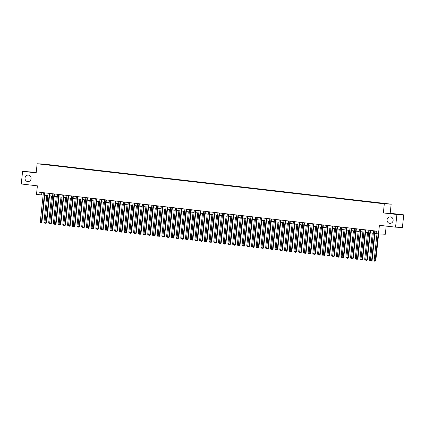 <?xml version="1.0" encoding="UTF-8"?>
<svg xmlns="http://www.w3.org/2000/svg" width="425" height="425" viewBox="0 0 425 425"><rect width="100%" height="100%" fill="white"/><g stroke="black" fill="none" stroke-linecap="round" stroke-linejoin="round"><path stroke-width="0.64" d="M31.078 178.707A3.262 3.039 92.9 0 1 27.891 181.613A3.262 3.039 92.9 0 1 25.038 178.006A3.262 3.039 92.9 0 1 28.225 175.1A3.262 3.039 92.9 0 1 31.078 178.707M393.12 220.469A3.262 3.039 92.9 0 1 389.938 223.38A3.262 3.039 92.9 0 1 387.085 219.773A3.262 3.039 92.9 0 1 390.267 216.862A3.262 3.039 92.9 0 1 393.12 220.469M41.374 164.225L43.589 164.427L41.374 164.225M36.21 172.449L22.605 171.317L21.25 183.982L37.405 185.847L36.486 194.453L43.143 195.043M391.165 204.165L43.977 164.114L37.14 163.763L384.322 203.814L391.165 204.165L390.187 213.281L383.35 212.93L396.913 214.498L403.75 214.848L390.187 213.281M403.75 214.848L402.395 227.508L395.558 227.157L379.403 225.298L378.478 233.909L385.321 234.255L386.192 226.079M396.913 214.498L395.558 227.157M378.478 233.909L376.125 233.633L376.391 231.104L39.116 192.196L38.845 194.73M382.697 203.522L379.514 203.208L382.686 203.586M46.251 164.767L377.968 203.033L384.45 203.702L387.26 203.846L383.366 203.315L50.336 164.895L48.917 165.075M46.229 164.682L41.039 164.087L49.04 164.826M383.35 212.93L384.322 203.814M22.605 171.317L36.167 172.885L37.14 163.763M44.779 195.234L47.86 195.59M49.497 195.776L52.578 196.132M54.214 196.323L57.295 196.679M58.932 196.865L62.013 197.221M63.649 197.413L66.73 197.768M68.367 197.954L71.448 198.31M73.084 198.502L76.165 198.852M77.802 199.043L80.877 199.399M82.519 199.585L85.595 199.941M87.237 200.133L90.312 200.488M91.954 200.674L95.03 201.03M96.672 201.222L99.748 201.577M101.389 201.763L104.465 202.119M106.107 202.311L109.183 202.661M110.819 202.852L113.9 203.208M115.536 203.394L118.618 203.75M120.254 203.942L123.335 204.298M124.971 204.483L128.053 204.839M129.689 205.031L132.77 205.387M134.406 205.572L137.488 205.928M139.124 206.12L142.205 206.47M143.841 206.662L146.923 207.018M148.559 207.203L151.64 207.559M153.276 207.751L156.352 208.107M157.994 208.292L161.07 208.648M162.711 208.84L165.787 209.196M167.429 209.382L170.505 209.738M172.146 209.929L175.222 210.279M176.864 210.471L179.94 210.827M181.581 211.012L184.657 211.368M186.299 211.56L189.375 211.916M191.011 212.102L194.092 212.458M195.728 212.649L198.81 213.005M200.446 213.191L203.527 213.547M205.163 213.738L208.245 214.088M209.881 214.28L212.962 214.636M214.598 214.822L217.68 215.178M219.316 215.369L222.397 215.725M224.033 215.911L227.115 216.267M228.751 216.458L231.832 216.814M233.468 217L236.544 217.356M238.186 217.547L241.262 217.898M242.903 218.089L245.979 218.445M247.621 218.631L250.697 218.987M252.338 219.178L255.414 219.534M257.056 219.72L260.132 220.076M261.773 220.267L264.849 220.623M266.486 220.809L269.567 221.165M271.203 221.356L274.284 221.712M275.921 221.898L279.002 222.254M280.638 222.445L283.719 222.796M285.356 222.987L288.437 223.343M290.073 223.529L293.154 223.885M294.791 224.076L297.872 224.432M299.508 224.618L302.589 224.974M304.226 225.165L307.307 225.521M308.943 225.707L312.019 226.063M313.661 226.254L316.737 226.605M318.378 226.796L321.454 227.152M323.096 227.338L326.172 227.694M327.813 227.885L330.889 228.241M332.531 228.427L335.607 228.783M337.248 228.974L340.324 229.33M341.96 229.516L345.042 229.872M346.678 230.063L349.759 230.414M351.395 230.605L354.477 230.961M356.113 231.147L359.194 231.503M360.83 231.694L363.912 232.05M365.548 232.236L368.629 232.592M370.265 232.783L373.347 233.139M374.983 233.325L376.141 233.458M41.868 192.514L41.618 194.868M50.299 165.235L50.336 164.895M374.776 230.913L371.625 260.413L370.446 260.275L373.596 230.78M375.233 230.966L372.087 260.435L371.625 260.413L371.338 261.035L370.866 260.982L370.446 260.275M372.087 260.435L371.338 261.035M376.996 233.734L374.143 260.467L375.323 260.599L375.785 260.626L378.638 233.915M375.785 260.626L375.036 261.226L378.176 233.872M375.036 261.226L374.563 261.173L374.143 260.467M370.058 230.371L366.908 259.866L365.728 259.733L368.879 230.233M370.52 230.424L367.37 259.893L366.908 259.866L366.621 260.493L366.148 260.44L365.728 259.733M367.37 259.893L366.621 260.493M365.341 229.829L362.19 259.324L361.011 259.186L364.161 229.691M365.803 229.883L362.652 259.346L362.19 259.324L361.903 259.946L361.431 259.893L361.011 259.186M362.652 259.346L361.903 259.946M360.623 229.282L357.473 258.777L356.293 258.644L359.444 229.149M361.085 229.335L357.935 258.804L357.473 258.777L357.186 259.404L356.713 259.351L356.293 258.644M357.935 258.804L357.186 259.404M355.906 228.74L352.755 258.235L351.576 258.097L354.726 228.602M356.368 228.793L353.217 258.257L352.755 258.235L352.468 258.862L351.576 258.097M353.217 258.257L352.468 258.862M372.3 233.017L369.426 259.919L370.467 260.042M370.616 260.567L369.846 260.626L369.426 259.919M370.478 260.334L370.318 260.679M367.582 232.47L364.708 259.377L365.75 259.5M365.898 260.02L365.128 260.084L364.708 259.377M365.76 259.787L365.601 260.137M362.865 231.928L359.991 258.83L361.038 258.952M361.181 259.478L360.411 259.537L359.991 258.83M361.043 259.245L360.883 259.595M358.147 231.386L355.273 258.288L356.32 258.411M356.469 258.931L355.693 258.995L355.273 258.288M356.325 258.697L356.166 259.048M351.188 228.193L348.038 257.693L346.858 257.555L350.009 228.06M351.65 228.246L348.5 257.715L348.038 257.693L347.751 258.315L347.278 258.262L346.858 257.555M348.5 257.715L347.751 258.315M353.43 230.839L350.556 257.747L351.603 257.863M351.751 258.389L350.976 258.453L350.556 257.747M351.608 258.156L351.448 258.506M346.471 227.651L343.32 257.146L342.141 257.008L345.291 227.513M346.933 227.704L343.783 257.173L343.32 257.146L343.033 257.773L342.141 257.008M343.783 257.173L343.033 257.773M348.712 230.297L345.838 257.199L346.885 257.322M347.034 257.848L346.258 257.906L345.838 257.199M346.89 257.608L346.731 257.959M341.753 227.104L338.603 256.604L337.423 256.466L340.574 226.971M342.215 227.157L339.065 256.626L338.603 256.604L338.316 257.226L337.423 256.466M339.065 256.626L338.316 257.226M343.995 229.75L341.121 256.658L342.168 256.774M342.316 257.3L341.541 257.364L341.121 256.658M342.173 257.067L342.013 257.417M337.041 226.562L333.885 256.057L332.706 255.924L335.862 226.424M337.498 226.615L334.348 256.084L333.885 256.057L333.598 256.684L332.706 255.924M334.348 256.084L333.598 256.684M339.277 229.208L336.403 256.11L337.45 256.233M337.599 256.758L336.828 256.817L336.403 256.11M337.455 256.525L337.296 256.87M332.323 226.02L329.168 255.515L327.988 255.377L331.144 225.882M332.78 226.073L329.63 255.537L329.168 255.515L328.881 256.137L327.988 255.377M329.63 255.537L328.881 256.137M334.56 228.661L331.686 255.568L332.733 255.691M332.881 256.211L332.111 256.275L331.686 255.568M332.738 255.977L332.578 256.328M327.606 225.473L324.45 254.968L323.271 254.835L326.427 225.34M328.063 225.526L324.913 254.995L324.45 254.968L324.169 255.595L323.271 254.835M324.913 254.995L324.169 255.595M329.842 228.119L326.968 255.021L328.015 255.143M328.164 255.669L327.393 255.728L326.968 255.021M328.026 255.436L327.861 255.786M322.888 224.931L319.733 254.426L318.553 254.288L321.709 224.793M323.345 224.984L320.195 254.447L319.733 254.426L319.451 255.053L318.553 254.288M320.195 254.447L319.451 255.053M325.125 227.577L322.251 254.479L323.297 254.602M323.446 255.122L322.676 255.186L322.251 254.479M323.308 254.888L323.149 255.239M318.171 224.384L315.015 253.879L313.836 253.746L316.992 224.251M318.628 224.437L315.478 253.906L315.015 253.879L314.734 254.506L313.836 253.746M315.478 253.906L314.734 254.506M320.413 227.03L317.533 253.938L318.58 254.054M318.729 254.58L317.958 254.639L317.533 253.938M318.591 254.347L318.431 254.697M315.695 226.488L312.816 253.39L313.862 253.512M314.011 254.038L313.241 254.097L312.816 253.39M313.873 253.799L313.714 254.15M310.978 225.941L308.098 252.848L309.145 252.965M309.294 253.491L308.523 253.555L308.098 252.848M309.156 253.258L308.996 253.608M313.453 223.842L310.298 253.337L309.124 253.199L312.274 223.704M313.91 223.895L310.76 253.364L310.298 253.337L310.016 253.964L309.124 253.199M310.76 253.364L310.016 253.964M308.736 223.295L305.586 252.795L304.406 252.657L307.557 223.162M309.193 223.348L306.048 252.817L305.586 252.795L305.299 253.417L304.826 253.364L304.406 252.657M306.048 252.817L305.299 253.417M304.018 222.753L300.868 252.248L299.689 252.115L302.839 222.615M304.475 222.806L301.33 252.275L300.868 252.248L300.581 252.875L300.108 252.822L299.689 252.115M301.33 252.275L300.581 252.875M306.26 225.399L303.386 252.301L304.428 252.423M304.576 252.949L303.806 253.008L303.386 252.301M304.438 252.716L304.279 253.061M299.301 222.211L296.151 251.706L294.971 251.568L298.122 222.073M299.758 222.264L296.613 251.727L296.151 251.706L295.864 252.328L295.391 252.275L294.971 251.568M296.613 251.727L295.864 252.328M301.543 224.852L298.669 251.759L299.71 251.882M299.859 252.402L299.088 252.466L298.669 251.759M299.721 252.168L299.561 252.519M294.583 221.664L291.433 251.159L290.254 251.026L293.404 221.531M295.04 221.717L291.895 251.186L291.433 251.159L291.146 251.786L290.673 251.733L290.254 251.026M291.895 251.186L291.146 251.786M296.825 224.31L293.951 251.212L294.993 251.334M295.141 251.86L294.371 251.919L293.951 251.212M295.003 251.627L294.844 251.977M289.866 221.122L286.716 250.617L285.536 250.479L288.687 220.984M290.328 221.175L287.178 250.638L286.716 250.617L286.429 251.244L285.536 250.479M287.178 250.638L286.429 251.244M292.108 223.768L289.234 250.67L290.275 250.792M290.424 251.313L289.653 251.377L289.234 250.67M290.286 251.079L290.126 251.43M285.148 220.575L281.998 250.07L280.819 249.937L283.969 220.442M285.611 220.628L282.46 250.097L281.998 250.07L281.711 250.697L281.238 250.644L280.819 249.937M282.46 250.097L281.711 250.697M287.39 223.221L284.516 250.128L285.563 250.245M285.706 250.771L284.936 250.83L284.516 250.128M285.568 250.538L285.409 250.888M280.431 220.033L277.281 249.528L276.101 249.39L279.252 219.895M280.893 220.086L277.743 249.555L277.281 249.528L276.994 250.155L276.101 249.39M277.743 249.555L276.994 250.155M282.673 222.679L279.799 249.581L280.845 249.703M280.994 250.229L280.218 250.288L279.799 249.581M280.851 249.99L280.691 250.341M275.713 219.486L272.563 248.986L271.384 248.848L274.534 219.353M276.176 219.539L273.025 249.008L272.563 248.986L272.276 249.608L271.803 249.555L271.384 248.848M273.025 249.008L272.276 249.608M277.955 222.132L275.081 249.039L276.128 249.156M276.277 249.682L275.501 249.746L275.081 249.039M276.133 249.448L275.974 249.799M270.996 218.944L267.846 248.439L266.666 248.306L269.817 218.806M271.458 218.997L268.308 248.466L267.846 248.439L267.559 249.066L266.666 248.306M268.308 248.466L267.559 249.066M273.238 221.59L270.364 248.492L271.41 248.614M271.559 249.14L270.783 249.199L270.364 248.492M271.416 248.907L271.256 249.252M266.278 218.402L263.128 247.897L261.949 247.759L265.099 218.264M266.741 218.455L263.59 247.918L263.128 247.897L262.841 248.519L261.949 247.759M263.59 247.918L262.841 248.519M261.566 217.855L258.411 247.35L257.231 247.217L260.387 217.722M262.023 217.908L258.873 247.377L258.411 247.35L258.124 247.977L257.231 247.217M258.873 247.377L258.124 247.977M256.849 217.313L253.693 246.808L252.514 246.67L255.669 217.175M257.306 217.366L254.155 246.829L253.693 246.808L253.406 247.435L252.514 246.67M254.155 246.829L253.406 247.435M268.52 221.042L265.646 247.95L266.693 248.067M266.842 248.593L266.066 248.657L265.646 247.95M266.698 248.359L266.539 248.71M263.803 220.501L260.929 247.403L261.975 247.525M262.124 248.051L261.354 248.11L260.929 247.403M261.981 247.817L261.821 248.168M259.085 219.959L256.211 246.861L257.258 246.983M257.407 247.504L256.636 247.568L256.211 246.861M257.263 247.27L257.104 247.621M252.131 216.766L248.976 246.261L247.796 246.128L250.952 216.633M252.588 216.819L249.438 246.288L248.976 246.261L248.694 246.888L247.796 246.128M249.438 246.288L248.694 246.888M254.368 219.412L251.494 246.319L252.54 246.436M252.689 246.962L251.919 247.021L251.494 246.319M252.551 246.728L252.386 247.079M247.414 216.224L244.258 245.719L243.079 245.581L246.234 216.086M247.871 216.277L244.72 245.74L244.258 245.719L243.977 246.346L243.079 245.581M244.72 245.74L243.977 246.346M249.65 218.87L246.776 245.772L247.823 245.894M247.972 246.42L247.201 246.479L246.776 245.772M247.833 246.181L247.669 246.532M242.696 215.677L239.541 245.177L238.361 245.039L241.517 215.544M243.153 215.73L240.003 245.198L239.541 245.177L239.259 245.799L238.361 245.039M240.003 245.198L239.259 245.799M244.938 218.322L242.059 245.23L243.105 245.347M243.254 245.873L242.484 245.937L242.059 245.23M243.116 245.639L242.957 245.99M237.979 215.135L234.823 244.63L233.644 244.497L236.799 214.997M238.436 215.188L235.285 244.657L234.823 244.63L234.542 245.257L233.644 244.497M235.285 244.657L234.542 245.257M240.221 217.781L237.341 244.683L238.388 244.805M238.537 245.331L237.766 245.39L237.341 244.683M238.398 245.097L238.239 245.443M233.261 214.593L230.111 244.088L228.932 243.95L232.082 214.455M233.718 214.646L230.573 244.109L230.111 244.088L229.824 244.71L229.351 244.657L228.932 243.95M230.573 244.109L229.824 244.71M228.544 214.046L225.393 243.541L224.214 243.408L227.364 213.913M229.001 214.099L225.856 243.567L225.393 243.541L225.107 244.168L224.634 244.115L224.214 243.408M225.856 243.567L225.107 244.168M223.826 213.504L220.676 242.999L219.497 242.861L222.647 213.366M224.283 213.557L221.138 243.02L220.676 242.999L220.389 243.621L219.916 243.567L219.497 242.861M221.138 243.02L220.389 243.621M235.503 217.233L232.624 244.141L233.67 244.258M233.819 244.784L233.049 244.848L232.624 244.141M233.681 244.55L233.522 244.901M230.786 216.692L227.912 243.594L228.953 243.716M229.102 244.242L228.331 244.301L227.912 243.594M228.963 244.008L228.804 244.359M226.068 216.15L223.194 243.052L224.235 243.174M224.384 243.695L223.614 243.759L223.194 243.052M224.246 243.461L224.087 243.812M219.109 212.957L215.958 242.452L214.779 242.319L217.929 212.824M219.566 213.01L216.421 242.478L215.958 242.452L215.672 243.079L215.199 243.026L214.779 242.319M216.421 242.478L215.672 243.079M221.351 215.602L218.477 242.505L219.518 242.627M219.667 243.153L218.896 243.212L218.477 242.505M219.528 242.919L219.369 243.27M214.391 212.415L211.241 241.91L210.062 241.772L213.212 212.277M214.853 212.468L211.703 241.931L211.241 241.91L210.954 242.537L210.062 241.772M211.703 241.931L210.954 242.537M216.633 215.061L213.759 241.963L214.8 242.085M214.949 242.611L214.179 242.67L213.759 241.963M214.811 242.372L214.652 242.723M209.674 211.868L206.523 241.368L205.344 241.23L208.494 211.735M210.136 211.921L206.986 241.389L206.523 241.368L206.237 241.99L205.764 241.937L205.344 241.23M206.986 241.389L206.237 241.99M211.916 214.513L209.042 241.421L210.088 241.538M210.232 242.064L209.461 242.128L209.042 241.421M210.093 241.83L209.934 242.181M204.956 211.326L201.806 240.821L200.627 240.688L203.777 211.188M205.418 211.379L202.268 240.847L201.806 240.821L201.519 241.448L201.046 241.395L200.627 240.688M202.268 240.847L201.519 241.448M207.198 213.972L204.324 240.874L205.371 240.996M205.519 241.522L204.744 241.581L204.324 240.874M205.376 241.288L205.217 241.634M200.239 210.784L197.088 240.279L195.909 240.141L199.059 210.646M200.701 210.837L197.551 240.3L197.088 240.279L196.802 240.901L196.329 240.847L195.909 240.141M197.551 240.3L196.802 240.901M202.481 213.424L199.607 240.332L200.653 240.449M200.802 240.975L200.026 241.039L199.607 240.332M200.658 240.741L200.499 241.092M195.521 210.237L192.371 239.732L191.192 239.599L194.342 210.104M195.983 210.29L192.833 239.758L192.371 239.732L192.084 240.359L191.192 239.599M192.833 239.758L192.084 240.359M197.763 212.883L194.889 239.785L195.936 239.907M196.084 240.433L195.309 240.492L194.889 239.785M195.941 240.199L195.782 240.55M190.804 209.695L187.653 239.19L186.474 239.052L189.624 209.557M191.266 209.748L188.116 239.211L187.653 239.19L187.367 239.812L186.474 239.052M188.116 239.211L187.367 239.812M193.046 212.335L190.172 239.243L191.218 239.365M191.367 239.886L190.591 239.95L190.172 239.243M191.223 239.652L191.064 240.003M186.092 209.148L182.936 238.643L181.757 238.51L184.912 209.015M186.548 209.201L183.398 238.669L182.936 238.643L182.649 239.27L181.757 238.51M183.398 238.669L182.649 239.27M188.328 211.793L185.454 238.696L186.501 238.818M186.649 239.344L185.879 239.403L185.454 238.696M186.506 239.11L186.347 239.461M181.374 208.606L178.218 238.101L177.039 237.963L180.195 208.468M181.831 208.659L178.681 238.122L178.218 238.101L177.932 238.728L177.039 237.963M178.681 238.122L177.932 238.728M183.611 211.252L180.737 238.154L181.783 238.276M181.932 238.802L181.162 238.861L180.737 238.154M181.788 238.563L181.629 238.914M176.657 208.059L173.501 237.559L172.322 237.421L175.477 207.926M177.113 208.112L173.963 237.58L173.501 237.559L173.219 238.181L172.322 237.421M173.963 237.58L173.219 238.181M178.893 210.704L176.019 237.612L177.066 237.729M177.214 238.255L176.444 238.319L176.019 237.612M177.076 238.021L176.912 238.372M171.939 207.517L168.783 237.012L167.604 236.879L170.76 207.379M172.396 207.57L169.246 237.038L168.783 237.012L168.502 237.639L167.604 236.879M169.246 237.038L168.502 237.639M174.176 210.163L171.302 237.065L172.348 237.187M172.497 237.713L171.727 237.772L171.302 237.065M172.359 237.479L172.194 237.825M167.222 206.975L164.066 236.47L162.887 236.332L166.042 206.837M167.678 207.028L164.528 236.491L164.066 236.47L163.784 237.092L162.887 236.332M164.528 236.491L163.784 237.092M169.463 209.615L166.584 236.523L167.631 236.64M167.779 237.166L167.009 237.23L166.584 236.523M167.641 236.932L167.482 237.283M162.504 206.428L159.348 235.923L158.169 235.79L161.325 206.295M162.961 206.481L159.811 235.949L159.348 235.923L159.067 236.55L158.169 235.79M159.811 235.949L159.067 236.55M164.746 209.073L161.867 235.976L162.913 236.098M163.062 236.624L162.292 236.683L161.867 235.976M162.924 236.39L162.764 236.741M157.787 205.886L154.636 235.381L153.457 235.243L156.607 205.748M158.243 205.939L155.098 235.402L154.636 235.381L154.349 236.002L153.877 235.949L153.457 235.243M155.098 235.402L154.349 236.002M160.028 208.526L157.149 235.434L158.196 235.556M158.344 236.077L157.574 236.141L157.149 235.434M158.206 235.843L158.047 236.194M153.069 205.339L149.919 234.834L148.739 234.701L151.89 205.206M153.526 205.392L150.381 234.86L149.919 234.834L149.632 235.461L149.159 235.407L148.739 234.701M150.381 234.86L149.632 235.461M155.311 207.984L152.432 234.887L153.478 235.009M153.627 235.535L152.857 235.593L152.432 234.887M153.489 235.301L153.329 235.652M148.352 204.797L145.201 234.292L144.022 234.154L147.172 204.659M148.808 204.85L145.663 234.313L145.201 234.292L144.914 234.919L144.022 234.154M145.663 234.313L144.914 234.919M150.593 207.442L147.719 234.345L148.761 234.467M148.909 234.993L148.139 235.052L147.719 234.345M148.771 234.754L148.612 235.105M143.634 204.25L140.484 233.75L139.304 233.612L142.455 204.117M144.091 204.303L140.946 233.771L140.484 233.75L140.197 234.372L139.724 234.318L139.304 233.612M140.946 233.771L140.197 234.372M145.876 206.895L143.002 233.803L144.043 233.92M144.192 234.446L143.422 234.51L143.002 233.803M144.054 234.212L143.894 234.563M138.917 203.708L135.766 233.203L134.587 233.07L137.737 203.57M139.379 203.761L136.228 233.229L135.766 233.203L135.479 233.83L135.007 233.777L134.587 233.07M136.228 233.229L135.479 233.83M141.158 206.353L138.284 233.256L139.326 233.378M139.474 233.904L138.704 233.962L138.284 233.256M139.336 233.67L139.177 234.016M134.199 203.166L131.049 232.661L129.869 232.523L133.02 203.028M134.661 203.219L131.511 232.682L131.049 232.661L130.762 233.282L130.289 233.229L129.869 232.523M131.511 232.682L130.762 233.282M136.441 205.806L133.567 232.714L134.613 232.831M134.757 233.357L133.987 233.421L133.567 232.714M134.619 233.123L134.459 233.474M129.482 202.619L126.331 232.114L125.152 231.981L128.302 202.486M129.944 202.672L126.793 232.14L126.331 232.114L126.044 232.741L125.572 232.688L125.152 231.981M126.793 232.14L126.044 232.741M131.723 205.264L128.849 232.167L129.896 232.289M130.045 232.815L129.269 232.873L128.849 232.167M129.901 232.581L129.742 232.932M124.764 202.077L121.614 231.572L120.434 231.434L123.585 201.939M125.226 202.13L122.076 231.593L121.614 231.572L121.327 232.193L120.854 232.14L120.434 231.434M122.076 231.593L121.327 232.193M120.047 201.53L116.896 231.025L115.717 230.892L118.867 201.397M120.509 201.583L117.358 231.051L116.896 231.025L116.609 231.652L116.137 231.598L115.717 230.892M117.358 231.051L116.609 231.652M115.329 200.988L112.179 230.483L110.999 230.345L114.15 200.85M115.791 201.041L112.641 230.504L112.179 230.483L111.892 231.11L110.999 230.345M112.641 230.504L111.892 231.11M110.617 200.441L107.461 229.941L106.282 229.803L109.438 200.308M111.074 200.494L107.923 229.962L107.461 229.941L107.174 230.562L106.282 229.803M107.923 229.962L107.174 230.562M105.899 199.899L102.744 229.394L101.564 229.261L104.72 199.761M106.356 199.952L103.206 229.42L102.744 229.394L102.457 230.021L101.564 229.261M103.206 229.42L102.457 230.021M101.182 199.357L98.026 228.852L96.847 228.714L100.002 199.219M101.639 199.41L98.488 228.873L98.026 228.852L97.745 229.473L96.847 228.714M98.488 228.873L97.745 229.473M127.006 204.717L124.132 231.625L125.178 231.747M125.327 232.268L124.552 232.332L124.132 231.625M125.184 232.034L125.024 232.385M122.288 204.175L119.414 231.078L120.461 231.2M120.61 231.726L119.834 231.784L119.414 231.078M120.466 231.492L120.307 231.843M117.571 203.633L114.697 230.536L115.743 230.658M115.892 231.179L115.117 231.242L114.697 230.536M115.749 230.945L115.589 231.296M112.853 203.086L109.979 229.994L111.026 230.111M111.175 230.637L110.399 230.701L109.979 229.994M111.031 230.403L110.872 230.754M108.136 202.544L105.262 229.447L106.308 229.569M106.457 230.095L105.687 230.153L105.262 229.447M106.314 229.856L106.154 230.207M103.418 201.997L100.544 228.905L101.591 229.022M101.74 229.548L100.969 229.612L100.544 228.905M101.602 229.314L101.437 229.665M96.464 198.81L93.309 228.305L92.129 228.172L95.285 198.677M96.921 198.863L93.771 228.331L93.309 228.305L93.027 228.932L92.129 228.172M93.771 228.331L93.027 228.932M98.701 201.455L95.827 228.358L96.873 228.48M97.022 229.006L96.252 229.064L95.827 228.358M96.884 228.772L96.719 229.123M91.747 198.268L88.591 227.763L87.412 227.625L90.567 198.13M92.204 198.321L89.053 227.784L88.591 227.763L88.31 228.384L87.412 227.625M89.053 227.784L88.31 228.384M93.989 200.908L91.109 227.816L92.156 227.938M92.305 228.459L91.534 228.523L91.109 227.816M92.167 228.225L92.007 228.576M87.029 197.721L83.874 227.216L82.694 227.083L85.85 197.588M87.486 197.774L84.336 227.242L83.874 227.216L83.592 227.843L82.694 227.083M84.336 227.242L83.592 227.843M89.271 200.366L86.392 227.269L87.438 227.391M87.587 227.917L86.817 227.975L86.392 227.269M87.449 227.683L87.29 228.034M82.312 197.179L79.162 226.674L77.982 226.536L81.132 197.041M82.769 197.232L79.624 226.695L79.162 226.674L78.875 227.301L77.982 226.536M79.624 226.695L78.875 227.301M84.554 199.824L81.674 226.727L82.721 226.849M82.87 227.37L82.099 227.433L81.674 226.727M82.732 227.136L82.572 227.487M77.594 196.632L74.444 226.132L73.265 225.994L76.415 196.499M78.051 196.685L74.906 226.153L74.444 226.132L74.157 226.753L73.684 226.7L73.265 225.994M74.906 226.153L74.157 226.753M79.836 199.277L76.957 226.185L78.003 226.302M78.152 226.828L77.382 226.892L76.957 226.185M78.014 226.594L77.855 226.945M72.877 196.09L69.727 225.585L68.547 225.452L71.698 195.952M73.334 196.143L70.189 225.611L69.727 225.585L69.44 226.212L68.547 225.452M70.189 225.611L69.44 226.212M75.119 198.735L72.245 225.638L73.286 225.76M73.435 226.286L72.664 226.344L72.245 225.638M73.297 226.047L73.137 226.398M68.159 195.548L65.009 225.043L63.83 224.905L66.98 195.41M68.616 195.601L65.471 225.064L65.009 225.043L64.722 225.664L64.249 225.611L63.83 224.905M65.471 225.064L64.722 225.664M63.442 195.001L60.292 224.496L59.112 224.363L62.263 194.863M63.904 195.054L60.754 224.522L60.292 224.496L60.005 225.123L59.532 225.069L59.112 224.363M60.754 224.522L60.005 225.123M58.724 194.459L55.574 223.954L54.395 223.816L57.545 194.321M59.187 194.512L56.036 223.975L55.574 223.954L55.287 224.575L54.814 224.522L54.395 223.816M56.036 223.975L55.287 224.575M54.007 193.912L50.857 223.407L49.677 223.274L52.828 193.779M54.469 193.965L51.319 223.433L50.857 223.407L50.57 224.033L50.097 223.98L49.677 223.274M51.319 223.433L50.57 224.033M49.289 193.37L46.139 222.865L44.96 222.727L48.11 193.232M49.752 193.423L46.601 222.886L46.139 222.865L45.852 223.492L44.96 222.727M46.601 222.886L45.852 223.492M70.401 198.188L67.527 225.096L68.568 225.213M68.717 225.739L67.947 225.803L67.527 225.096M68.579 225.505L68.42 225.856M65.684 197.646L62.81 224.549L63.851 224.671M64 225.197L63.229 225.255L62.81 224.549M63.862 224.963L63.702 225.314M60.966 197.099L58.092 224.007L59.139 224.129M59.282 224.65L58.512 224.713L58.092 224.007M59.144 224.416L58.985 224.767M56.249 196.557L53.375 223.46L54.421 223.582M54.57 224.108L53.794 224.166L53.375 223.46M54.427 223.874L54.267 224.225M51.531 196.015L48.657 222.918L49.704 223.04M49.852 223.561L49.077 223.624L48.657 222.918M49.709 223.327L49.55 223.678M44.572 192.822L41.422 222.323L40.242 222.185L43.393 192.69M45.034 192.876L41.884 222.344L41.422 222.323L41.135 222.944L40.662 222.891L40.242 222.185M41.884 222.344L41.135 222.944M46.814 195.468L43.94 222.376L44.986 222.493M45.135 223.019L44.359 223.083L43.94 222.376M44.992 222.785L44.832 223.136"/></g></svg>
